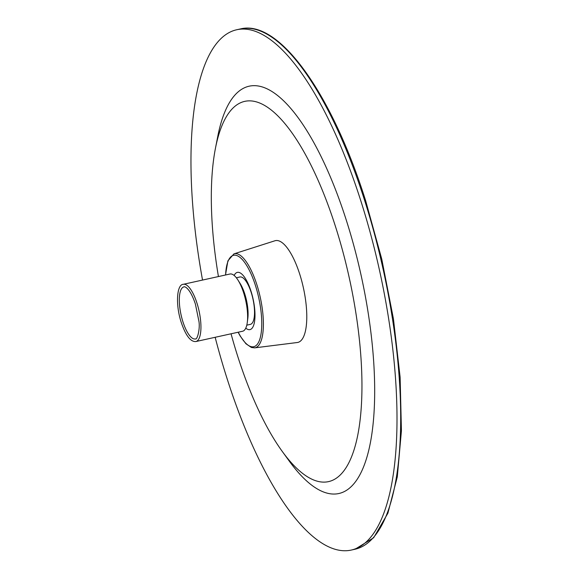 <?xml version="1.0" encoding="UTF-8"?>
<svg xmlns="http://www.w3.org/2000/svg" width="579" height="579" viewBox="0 0 579 579"><rect width="100%" height="100%" fill="white"/><g stroke="black" fill="none" stroke-linecap="round" stroke-linejoin="round"><path stroke-width="0.87" d="M231.05 333.793A194.653 64.117 -102.4 0 0 237.643 356.071A194.653 64.117 -102.4 0 0 282.197 451.338A194.653 64.117 -102.4 0 0 356.505 440.923A194.653 64.117 -102.4 0 0 335.632 226.99A194.653 64.117 -102.4 0 0 215.424 148.398A194.653 64.117 -102.4 0 0 218.435 276.559M215.424 148.398L217.726 136.593A208.498 68.677 77.6 0 1 346.488 220.773A208.498 68.677 77.6 0 1 368.845 449.919A208.498 68.677 77.6 0 1 289.254 461.079L282.197 451.338M215.156 337.296A266.391 87.74 -102.4 0 0 226.961 378.232A266.391 87.74 -102.4 0 0 351.352 550.05A266.391 87.74 -102.4 0 0 361.057 201.579A266.391 87.74 -102.4 0 0 236.666 29.761A266.391 87.74 -102.4 0 0 202.534 280.062M183.311 284.303L229.979 274.012A29.305 9.655 77.6 0 1 237.962 280.062A29.305 9.655 77.6 0 1 243.665 292.916A29.305 9.655 77.6 0 1 247.291 322.402A29.305 9.655 77.6 0 1 242.594 331.246L195.926 341.53C190.657 342.03 185.787 335.711 181.307 322.597C175.365 304.938 176.704 284.347 183.311 284.303A29.305 9.655 77.6 0 1 196.99 303.201A29.305 9.655 77.6 0 1 195.926 341.53M237.962 280.062L240.082 283.413A24.26 7.99 77.6 0 1 244.801 294.052A24.26 7.99 77.6 0 1 247.812 318.472L247.291 322.402M236.348 277.775L239.923 276.986A24.26 7.99 77.6 0 1 251.25 292.634A24.26 7.99 77.6 0 1 250.367 324.37L246.799 325.152M234.162 275.481A29.305 9.655 77.6 0 1 251.033 291.288A29.305 9.655 77.6 0 1 254.615 321.128A29.305 9.655 77.6 0 1 245.778 328.155M254.659 347.856A48.144 15.857 77.6 0 0 256.895 284.796A48.144 15.857 77.6 0 0 233.945 253.87L274.916 240.777A52.11 17.167 77.6 0 1 299.756 274.251A52.11 17.167 77.6 0 1 297.338 342.507L254.659 347.856L251.402 347.48L245.916 343.745L240.198 336.059L238.107 332.237M355.036 549.239A266.391 87.74 -102.4 0 0 364.741 200.768A266.391 87.74 -102.4 0 0 240.35 28.95C278.919 19.02 331.832 93.277 365.675 200.804L381.756 259.066L393.445 318.906L400.118 377.161L401.428 430.754L397.295 476.886L387.916 513.153L373.665 537.739L355.036 549.239L351.352 550.05M238.222 332.208A46.812 15.416 -102.4 0 0 259.501 340.148A46.812 15.416 -102.4 0 0 255.44 285.483A46.812 15.416 -102.4 0 0 236.797 255.549A46.812 15.416 -102.4 0 0 225.607 274.982M182.913 321.75A26.641 8.772 -102.4 0 0 195.355 338.932C197.251 340.293 200.377 328.431 198.843 320.918L195.391 304.047C190.057 287.944 184.52 286.12 183.883 286.902A26.641 8.772 -102.4 0 0 182.913 321.75M233.945 253.87L227.894 260.854L225.492 275.003M236.666 29.761L240.35 28.95"/></g></svg>
